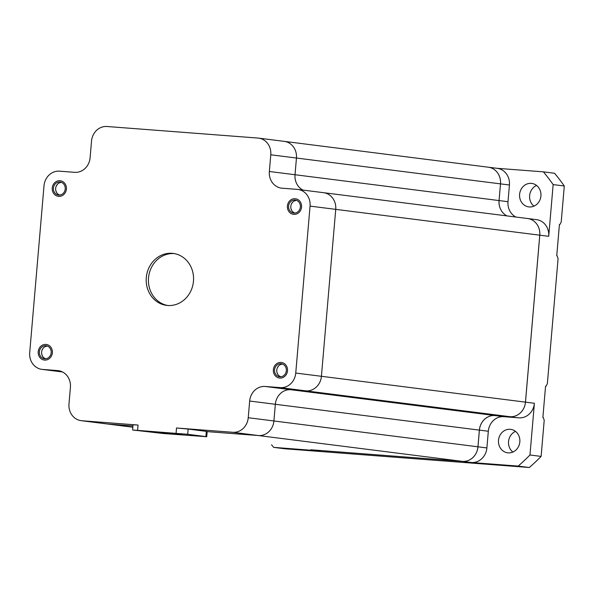 <?xml version="1.0" encoding="UTF-8"?>
<svg xmlns="http://www.w3.org/2000/svg" width="594" height="594" viewBox="0 0 594 594"><rect width="100%" height="100%" fill="white"/><g stroke="black" fill="none" stroke-linecap="round" stroke-linejoin="round"><path stroke-width="0.89" d="M132.611 429.989L133.056 424.769L138.046 425.044L81.794 420.738A15.711 14.189 97.2 0 1 81.163 420.671A15.711 14.189 97.2 0 1 68.986 404.002L70.411 387.31A15.711 14.189 -82.8 0 0 58.234 370.641A15.711 14.189 -82.8 0 0 57.603 370.574L42.508 369.416A15.711 14.189 97.2 0 1 41.877 369.357A15.711 14.189 97.2 0 1 29.7 352.688L44.015 185.744A15.711 14.189 97.2 0 1 59.504 171.176L74.599 172.327A15.711 14.189 -82.8 0 0 90.095 157.766L91.528 141.068A15.711 14.189 97.2 0 1 107.017 126.5L257.967 138.06A15.711 14.189 97.2 0 1 258.598 138.12A15.711 14.189 97.2 0 1 270.775 154.789L269.349 171.488A15.711 14.189 -82.8 0 0 281.526 188.157A15.711 14.189 -82.8 0 0 282.157 188.216L297.252 189.375A15.711 14.189 97.2 0 1 297.884 189.441A15.711 14.189 97.2 0 1 310.061 206.111L295.753 373.054A15.711 14.189 97.2 0 1 280.257 387.622L265.162 386.464A15.711 14.189 -82.8 0 0 249.666 401.032L248.24 417.723A15.711 14.189 97.2 0 1 232.744 432.291L176.507 427.992L188.142 429.068L187.697 434.281L132.611 429.989L163.253 433.509L206.727 436.731L205.888 436.59L206.341 431.37L207.172 431.511L206.727 436.731M53.423 188.09A6.549 5.91 -82.8 0 0 58.502 195.04A6.549 5.91 -82.8 0 0 65.221 188.996A6.549 5.91 -82.8 0 0 60.143 182.046A6.549 5.91 -82.8 0 0 53.423 188.09M288.58 206.096A6.549 5.91 -82.8 0 0 293.651 213.038A6.549 5.91 -82.8 0 0 300.371 206.994A6.549 5.91 -82.8 0 0 295.3 200.052A6.549 5.91 -82.8 0 0 288.58 206.096M51.181 352.702A6.549 5.91 -82.8 0 0 46.109 345.753A6.549 5.91 -82.8 0 0 39.39 351.797A6.549 5.91 -82.8 0 0 44.468 358.746A6.549 5.91 -82.8 0 0 51.181 352.702M286.338 370.701A6.549 5.91 -82.8 0 0 281.259 363.758A6.549 5.91 -82.8 0 0 274.547 369.802A6.549 5.91 -82.8 0 0 279.618 376.745A6.549 5.91 -82.8 0 0 286.338 370.701M146.295 277.591A26.188 23.649 -82.8 0 0 166.595 305.375A26.188 23.649 -82.8 0 0 193.466 281.2A26.188 23.649 -82.8 0 0 173.173 253.423A26.188 23.649 -82.8 0 0 146.295 277.591M206.341 431.37L188.142 429.068M248.24 417.723L273.908 420.975A15.711 14.189 97.2 0 1 258.412 435.543L207.165 431.623L258.412 435.543L232.744 432.291M81.794 420.738L107.462 423.99L132.959 425.935L107.462 423.99A15.711 14.189 97.2 0 1 106.831 423.923L132.848 427.22M496.933 168.295L543.399 171.852L554.551 173.262A200.579 181.155 97.2 0 1 564.3 186.004L553.148 184.593L548.715 236.323A15.711 14.189 -82.8 0 0 536.538 219.654L527.613 218.525A15.711 14.189 97.2 0 1 527.613 218.525A15.711 14.189 97.2 0 1 539.79 235.194L525.482 402.138A15.711 14.189 97.2 0 1 509.986 416.706L494.884 415.548L290.83 389.716A15.711 14.189 -82.8 0 0 275.341 404.284L273.908 420.975L275.341 404.284L479.373 430.115L477.947 446.807A15.711 14.189 97.2 0 1 462.451 461.375L311.523 449.821A15.711 14.189 97.2 0 1 310.892 449.755A15.711 14.189 97.2 0 1 310.877 449.755L319.81 450.883A15.711 14.189 -82.8 0 0 320.448 450.95L273.671 447.371A200.579 181.155 97.2 0 1 271.54 444.772M295.753 373.054L321.421 376.299L335.736 209.363L321.421 376.299A15.711 14.189 97.2 0 1 305.925 390.867L290.83 389.716L305.925 390.867L280.257 387.622M322.921 192.627A15.711 14.189 97.2 0 1 323.552 192.686A15.711 14.189 97.2 0 1 335.736 209.363L310.061 206.111M515.889 217.04A15.711 14.189 97.2 0 1 507.996 201.7L499.064 200.572L500.497 183.873L499.064 200.572L295.018 174.733A15.711 14.189 -82.8 0 0 302.91 190.08A15.711 14.189 -82.8 0 1 295.018 174.733L296.451 158.041L270.775 154.789M283.642 141.305A15.711 14.189 97.2 0 1 284.274 141.372A15.711 14.189 97.2 0 1 296.451 158.041A15.711 14.189 97.2 0 0 284.274 141.372L488.305 167.204A15.711 14.189 97.2 0 1 488.327 167.204A15.711 14.189 97.2 0 1 500.504 183.873M187.697 434.281L205.888 436.59M182.514 434.452L160.157 432.632L182.514 434.452M58.984 183.011L61.241 182.306A6.549 5.91 -82.8 0 0 55.658 188.372A6.549 5.91 -82.8 0 0 59.63 195.062L58.019 194.164M294.127 201.017L296.399 200.312A6.549 5.91 -82.8 0 0 290.808 206.378A6.549 5.91 -82.8 0 0 294.78 213.06L293.176 212.177M44.936 346.725L47.208 346.012A6.549 5.91 -82.8 0 0 41.625 352.079A6.549 5.91 -82.8 0 0 45.597 358.769L43.986 357.878M280.101 364.723L282.365 364.018A6.549 5.91 -82.8 0 0 276.774 370.084A6.549 5.91 -82.8 0 0 280.747 376.767L279.135 375.876M174.28 253.593A26.188 23.649 -82.8 0 0 148.522 277.873A26.188 23.649 -82.8 0 0 167.708 305.487M564.3 186.004L561.204 222.082L559.867 224.554L559.422 224.495L556.741 255.799L557.187 255.851L558.078 258.605L547.341 383.806L546.005 386.278L545.559 386.219L542.871 417.523L543.317 417.575L544.208 420.329L541.119 456.407A200.579 181.155 97.2 0 1 529.321 467.5L284.823 448.782L273.671 447.371M503.816 416.676L494.884 415.548A15.711 14.189 -82.8 0 0 479.395 430.115L488.32 431.244A15.711 14.189 97.2 0 1 503.816 416.676L518.911 417.834A15.711 14.189 -82.8 0 0 534.4 403.267L529.967 454.997L541.119 456.407M499.079 200.572A15.711 14.189 -82.8 0 0 506.972 215.912M479.395 430.115L477.97 446.807A15.711 14.189 97.2 0 1 462.474 461.375L311.501 449.814A15.711 14.189 97.2 0 1 310.87 449.755L320.448 450.95M529.321 467.5L518.168 466.09L471.398 462.503A15.711 14.189 -82.8 0 0 486.887 447.935L488.32 431.244M529.967 454.997A200.579 181.155 97.2 0 1 518.168 466.09M510.187 429.291A11.835 10.692 -82.8 0 0 498.537 440.006A11.835 10.692 -82.8 0 0 507.692 452.828A11.835 10.692 -82.8 0 0 508.167 452.873A11.835 10.692 -82.8 0 0 519.809 442.166A11.835 10.692 -82.8 0 0 510.662 429.343A11.835 10.692 -82.8 0 0 510.187 429.291M265.162 386.464L290.83 389.716A15.711 14.189 -82.8 0 0 275.341 404.284L249.666 401.032M518.911 417.834L494.884 415.548A15.711 14.189 -82.8 0 0 479.373 430.115M269.349 171.488L295.018 174.733L296.451 158.041L500.497 183.873A15.711 14.189 97.2 0 0 488.305 167.204M297.884 189.441L323.552 192.686A15.711 14.189 97.2 0 1 335.736 209.363L539.768 235.187L525.46 402.131A15.711 14.189 97.2 0 1 509.964 416.698M534.4 403.267L321.421 376.299A15.711 14.189 97.2 0 1 305.925 390.867L509.979 416.698M477.947 446.807L273.908 420.975A15.711 14.189 97.2 0 1 258.412 435.543L471.398 462.503M132.848 427.197L107.462 423.99A15.711 14.189 97.2 0 1 106.831 423.923L81.163 420.671M543.399 171.852A200.579 181.155 97.2 0 1 553.148 184.593M507.996 201.7L509.429 185.001A15.711 14.189 -82.8 0 0 497.252 168.332L488.327 167.204M531.266 183.368A11.835 10.692 -82.8 0 0 519.624 194.082A11.835 10.692 -82.8 0 0 528.771 206.898A11.835 10.692 -82.8 0 0 529.247 206.95A11.835 10.692 -82.8 0 0 540.896 196.235A11.835 10.692 -82.8 0 0 531.741 183.42A11.835 10.692 -82.8 0 0 531.266 183.368M499.057 200.564A15.711 14.189 -82.8 0 0 506.949 215.904M323.552 192.686L527.591 218.518A15.711 14.189 97.2 0 1 539.768 235.187M536.582 185.447A11.835 10.692 -82.8 0 0 529.692 195.084A11.835 10.692 -82.8 0 0 533.969 206.14M515.503 431.378A11.835 10.692 -82.8 0 0 508.605 441.015A11.835 10.692 -82.8 0 0 512.882 452.064M559.422 224.517L559.867 224.554M545.552 386.241L546.005 386.278M52.25 188.001A7.856 7.098 -82.8 0 0 58.338 196.339A7.856 7.098 -82.8 0 0 66.394 189.085A7.856 7.098 -82.8 0 0 60.306 180.747A7.856 7.098 -82.8 0 0 52.25 188.001M56.66 192.642L55.799 190.533M55.628 188.818L55.717 187.853M56.163 186.264L57.373 184.311M287.399 205.999A7.856 7.098 -82.8 0 0 293.488 214.337A7.856 7.098 -82.8 0 0 301.552 207.083A7.856 7.098 -82.8 0 0 295.463 198.752A7.856 7.098 -82.8 0 0 287.399 205.999M291.81 210.647L290.949 208.539M290.785 206.898L290.86 205.932M291.32 204.269L292.523 202.316M52.361 352.791A7.856 7.098 -82.8 0 0 46.273 344.453A7.856 7.098 -82.8 0 0 38.209 351.707A7.856 7.098 -82.8 0 0 44.298 360.046A7.856 7.098 -82.8 0 0 52.361 352.791M41.595 352.606L41.669 351.641M42.129 349.97L43.332 348.025M42.627 356.355L41.766 354.239M287.518 370.797A7.856 7.098 -82.8 0 0 281.43 362.459A7.856 7.098 -82.8 0 0 273.366 369.713A7.856 7.098 -82.8 0 0 279.455 378.044A7.856 7.098 -82.8 0 0 287.518 370.797M276.752 370.522L276.834 369.565M277.279 367.976L278.489 366.023M277.777 374.346L276.915 372.245M176.076 433.204L176.507 427.992M138.038 425.044L137.593 430.264M57.603 370.574L58.865 370.73M42.508 369.416L62.481 371.948M548.715 236.323L539.79 235.194M477.97 446.807L486.887 447.935M509.429 185.001L500.497 183.873M41.877 369.357L62.519 371.97M258.598 138.12L284.274 141.372"/></g></svg>
